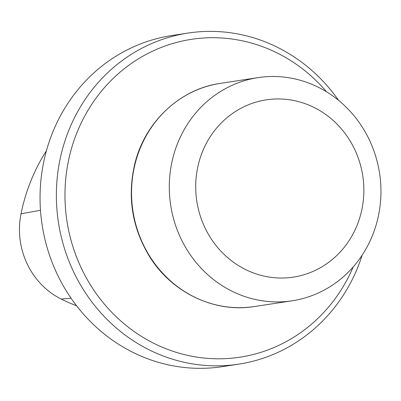 <?xml version="1.0" encoding="UTF-8"?>
<svg xmlns="http://www.w3.org/2000/svg" width="401" height="401" viewBox="0 0 401 401"><rect width="100%" height="100%" fill="white"/><g stroke="black" fill="none" stroke-linecap="round" stroke-linejoin="round"><path stroke-width="0.6" d="M353.206 266.911A160.776 150.495 -98.7 0 1 283.773 342.9A160.776 150.495 -98.7 0 1 88.045 280.926A160.776 150.495 -98.7 0 1 124.155 68.817A160.776 150.495 -98.7 0 1 326.524 91.774M362.173 255.116A167.473 156.766 -98.7 0 1 284.279 349.286A167.473 156.766 -98.7 0 1 238.595 364.173A167.473 156.766 -98.7 0 1 58.401 222.219A167.473 156.766 -98.7 0 1 188.154 33.047A167.473 156.766 -98.7 0 1 338.594 100.36M188.154 33.047L171.844 35.534A167.473 156.766 81.3 0 0 126.165 50.421A167.473 156.766 81.3 0 0 47.769 249.758A167.473 156.766 81.3 0 0 222.284 366.659L238.595 364.173M46.441 150.716A182.52 170.851 81.3 0 0 21.032 213.813A75.338 70.521 81.3 0 0 61.218 299.066A182.52 170.851 81.3 0 0 76.581 305.788M363.717 252.7A112.876 105.658 81.3 0 0 363.832 129.613A112.876 105.658 81.3 0 0 258.124 77.614A112.876 105.658 81.3 0 0 170.666 205.117A112.876 105.658 81.3 0 0 292.123 300.795A112.876 105.658 81.3 0 0 363.717 252.7M350.163 238.936A89.669 83.939 81.3 0 0 284.409 99.197A89.669 83.939 81.3 0 0 204.771 227.347A89.669 83.939 81.3 0 0 350.163 238.936M21.032 213.813L40.486 210.294M61.218 299.066L71.037 298.189M254.374 306.544C214.159 313.176 171.102 292.299 148.971 255.602C132.049 227.177 127.267 196.826 134.626 164.56C144.48 122.405 179.613 89.047 220.375 83.363A112.876 105.658 81.3 0 0 132.921 210.866A112.876 105.658 81.3 0 0 254.374 306.544L292.123 300.795M220.375 83.363L258.124 77.614"/></g></svg>
